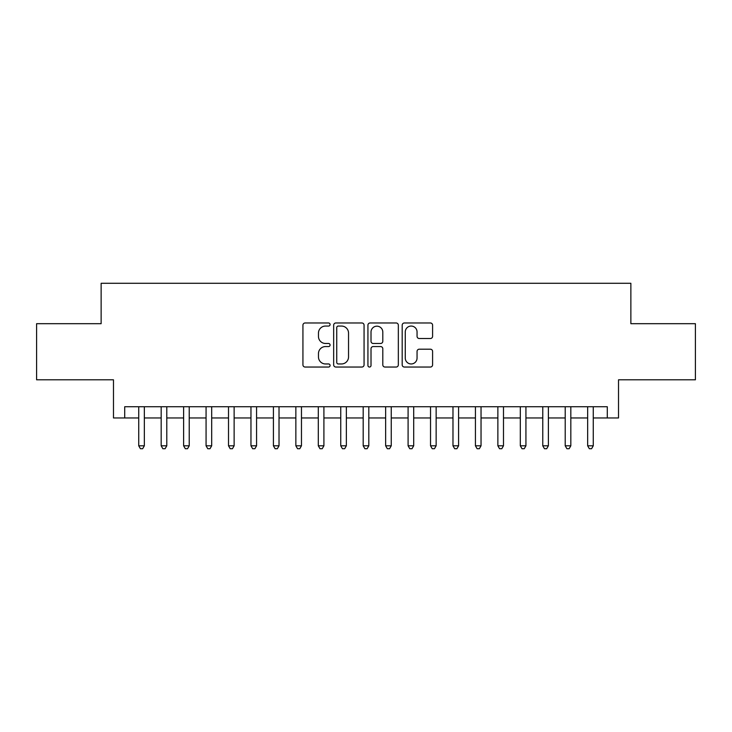 <?xml version="1.0" encoding="UTF-8"?>
<svg xmlns="http://www.w3.org/2000/svg" width="732" height="732" viewBox="0 0 732 732"><rect width="100%" height="100%" fill="white"/><g stroke="black" fill="none" stroke-linecap="round" stroke-linejoin="round"><path stroke-width="1.1" d="M330.086 324.523A1.546 1.546 0 0 0 328.549 322.977L305.134 322.977A2.205 2.205 0 0 0 302.929 325.182L302.929 364.838A2.205 2.205 0 0 0 305.134 367.043L328.549 367.043A1.546 1.546 0 0 0 330.086 365.506A1.546 1.546 0 0 0 328.549 363.96L325.511 363.96A7.055 7.055 0 0 1 318.466 356.914L318.466 353.602A7.055 7.055 0 0 1 325.511 346.556L328.549 346.556A1.546 1.546 0 0 0 330.086 345.01A1.546 1.546 0 0 0 328.549 343.473L325.511 343.473A7.055 7.055 0 0 1 318.466 336.418L318.466 333.115A7.055 7.055 0 0 1 325.511 326.06L328.549 326.06A1.546 1.546 0 0 0 330.086 324.523M430.389 338.513A2.205 2.205 0 0 0 432.594 336.308L432.594 325.182A2.205 2.205 0 0 0 430.389 322.977L404.393 322.977A2.205 2.205 0 0 0 402.188 325.182L402.188 364.838A2.205 2.205 0 0 0 404.393 367.043L430.389 367.043A2.205 2.205 0 0 0 432.594 364.838L432.594 351.406A2.205 2.205 0 0 0 430.389 349.201L419.262 349.201A2.205 2.205 0 0 0 417.057 351.406L417.057 358.067A5.893 5.893 0 0 1 411.164 363.96A5.893 5.893 0 0 1 405.272 358.067L405.272 331.962A5.893 5.893 0 0 1 411.164 326.06A5.893 5.893 0 0 1 417.057 331.962L417.057 336.308A2.205 2.205 0 0 0 419.262 338.513L430.389 338.513M124.705 417.963L124.705 406.736L607.295 406.736L607.295 417.963L618.522 417.963L618.522 379.807L695.4 379.807L695.4 323.69L630.865 323.69L630.865 283.284L101.135 283.284L101.135 323.69L36.6 323.69L36.6 379.807L113.478 379.807L113.478 417.963L138.732 417.963M364.069 325.182A2.205 2.205 0 0 0 361.873 322.977L335.869 322.977A2.205 2.205 0 0 0 333.664 325.182L333.664 364.838A2.205 2.205 0 0 0 335.869 367.043L361.873 367.043A2.205 2.205 0 0 0 364.069 364.838L364.069 325.182M370.127 322.977L396.131 322.977A2.205 2.205 0 0 1 398.336 325.182L398.336 364.838A2.205 2.205 0 0 1 396.131 367.043L385.005 367.043A2.205 2.205 0 0 1 382.799 364.838L382.799 348.761A2.205 2.205 0 0 0 380.594 346.556L373.219 346.556A2.205 2.205 0 0 0 371.014 348.761L371.014 365.506A1.546 1.546 0 0 1 369.468 367.043A1.546 1.546 0 0 1 367.931 365.506L367.931 325.182A2.205 2.205 0 0 1 370.127 322.977M144.341 417.963L161.177 417.963M166.786 417.963L183.622 417.963M189.231 417.963L206.067 417.963M211.685 417.963L228.512 417.963M234.13 417.963L250.966 417.963M256.575 417.963L273.411 417.963M279.02 417.963L295.856 417.963M301.465 417.963L318.301 417.963M323.91 417.963L340.746 417.963M346.355 417.963L363.191 417.963M368.809 417.963L385.645 417.963M391.254 417.963L408.09 417.963M413.699 417.963L430.535 417.963M436.144 417.963L452.98 417.963M458.589 417.963L475.425 417.963M481.034 417.963L497.87 417.963M503.488 417.963L520.315 417.963M525.933 417.963L542.769 417.963M548.378 417.963L565.214 417.963M570.823 417.963L587.659 417.963M593.268 417.963L607.295 417.963M338.294 326.06A1.546 1.546 0 0 0 336.747 327.607L336.747 362.422A1.546 1.546 0 0 0 338.294 363.96L341.487 363.96A7.055 7.055 0 0 0 348.542 356.914L348.542 333.115A7.055 7.055 0 0 0 341.487 326.06L338.294 326.06M382.799 332.072A5.893 5.893 0 0 0 376.907 326.179A5.893 5.893 0 0 0 371.014 332.072L371.014 341.268A2.205 2.205 0 0 0 373.219 343.473L380.594 343.473A2.205 2.205 0 0 0 382.799 341.268L382.799 332.072M144.341 406.736L144.341 445.797L138.732 445.797L138.732 406.736M144.341 445.797L142.658 448.716L140.416 448.716L138.732 445.797M166.786 406.736L166.786 445.797L161.177 445.797L161.177 406.736M166.786 445.797L165.103 448.716L162.861 448.716L161.177 445.797M189.231 406.736L189.231 445.797L183.622 445.797L183.622 406.736M189.231 445.797L187.548 448.716L185.306 448.716L183.622 445.797M211.685 406.736L211.685 445.797L206.067 445.797L206.067 406.736M211.685 445.797L210.002 448.716L207.751 448.716L206.067 445.797M234.13 406.736L234.13 445.797L228.512 445.797L228.512 406.736M234.13 445.797L232.447 448.716L230.196 448.716L228.512 445.797M256.575 406.736L256.575 445.797L250.966 445.797L250.966 406.736M256.575 445.797L254.892 448.716L252.65 448.716L250.966 445.797M279.02 406.736L279.02 445.797L273.411 445.797L273.411 406.736M279.02 445.797L277.337 448.716L275.095 448.716L273.411 445.797M301.465 406.736L301.465 445.797L295.856 445.797L295.856 406.736M301.465 445.797L299.781 448.716L297.54 448.716L295.856 445.797M323.91 406.736L323.91 445.797L318.301 445.797L318.301 406.736M323.91 445.797L322.226 448.716L319.985 448.716L318.301 445.797M346.355 406.736L346.355 445.797L340.746 445.797L340.746 406.736M346.355 445.797L344.68 448.716L342.43 448.716L340.746 445.797M368.809 406.736L368.809 445.797L363.191 445.797L363.191 406.736M368.809 445.797L367.125 448.716L364.875 448.716L363.191 445.797M391.254 406.736L391.254 445.797L385.645 445.797L385.645 406.736M391.254 445.797L389.57 448.716L387.32 448.716L385.645 445.797M413.699 406.736L413.699 445.797L408.09 445.797L408.09 406.736M413.699 445.797L412.015 448.716L409.774 448.716L408.09 445.797M436.144 406.736L436.144 445.797L430.535 445.797L430.535 406.736M436.144 445.797L434.46 448.716L432.219 448.716L430.535 445.797M458.589 406.736L458.589 445.797L452.98 445.797L452.98 406.736M458.589 445.797L456.905 448.716L454.663 448.716L452.98 445.797M481.034 406.736L481.034 445.797L475.425 445.797L475.425 406.736M481.034 445.797L479.35 448.716L477.108 448.716L475.425 445.797M503.488 406.736L503.488 445.797L497.87 445.797L497.87 406.736M503.488 445.797L501.804 448.716L499.553 448.716L497.87 445.797M525.933 406.736L525.933 445.797L520.315 445.797L520.315 406.736M525.933 445.797L524.249 448.716L521.998 448.716L520.315 445.797M548.378 406.736L548.378 445.797L542.769 445.797L542.769 406.736M548.378 445.797L546.694 448.716L544.452 448.716L542.769 445.797M570.823 406.736L570.823 445.797L565.214 445.797L565.214 406.736M570.823 445.797L569.139 448.716L566.897 448.716L565.214 445.797M593.268 406.736L593.268 445.797L587.659 445.797L587.659 406.736M593.268 445.797L591.584 448.716L589.342 448.716L587.659 445.797"/></g></svg>
